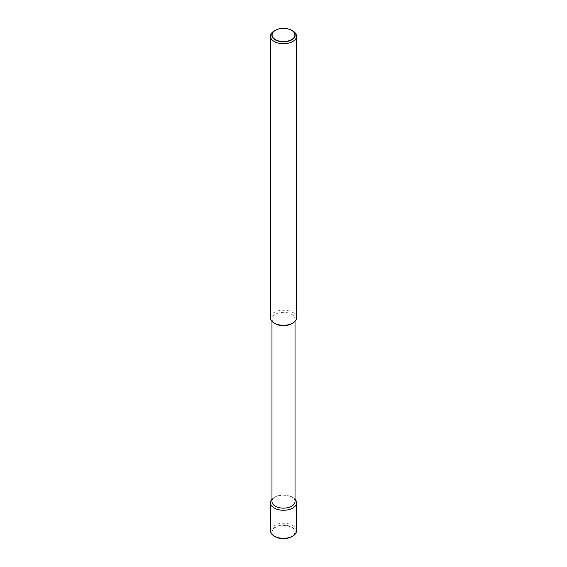 <?xml version="1.0" encoding="UTF-8"?>
<svg xmlns="http://www.w3.org/2000/svg" width="567" height="567" viewBox="0 0 567 567"><rect width="100%" height="100%" fill="white"/><g stroke="black" fill="none" stroke-linecap="round" stroke-linejoin="round"><path stroke-width="0.43" stroke-dasharray="2.83 2.13" d="M296.548 317.761A13.048 7.534 0 0 0 288.49 310.801A13.048 7.534 0 0 0 274.272 312.438A13.048 7.534 0 0 0 270.452 317.761M291.651 323.707A11.524 6.655 0 0 0 295.024 319.008A11.524 6.655 0 0 0 287.908 312.856A11.524 6.655 0 0 0 275.349 314.302A11.524 6.655 0 0 0 271.976 319.008A11.524 6.655 0 0 0 275.349 323.707M295.024 499.215A13.048 7.534 0 0 0 292.728 497.422A13.048 7.534 0 0 0 274.272 497.422L275.349 496.798A11.524 6.655 0 0 0 271.976 501.504M295.024 501.504A11.524 6.655 0 0 0 291.651 496.798A11.524 6.655 0 0 0 275.349 496.798L274.272 497.422A13.048 7.534 0 0 0 271.976 499.215M296.548 530.797A13.048 7.534 0 0 0 288.49 523.837A13.048 7.534 0 0 0 274.272 525.467A13.048 7.534 0 0 0 270.452 530.797M291.771 536.673A11.694 6.754 0 0 0 291.771 527.126A11.694 6.754 0 0 0 275.229 527.126A11.694 6.754 0 0 0 275.229 536.673M275.442 536.694A11.397 6.577 180 0 1 275.442 527.388A11.397 6.577 180 0 1 291.558 527.388A11.397 6.577 180 0 1 291.558 536.694A11.397 6.577 180 0 1 275.442 536.694M292.728 30.88A13.048 7.534 0 0 0 274.272 30.88M271.976 319.008L271.976 321.291M291.651 496.798L292.728 497.422M295.024 319.008L295.024 321.291"/><path stroke-width="0.85" d="M274.272 30.88L275.229 30.327A11.694 6.754 180 0 1 291.771 30.327L291.771 30.327A11.694 6.754 180 0 1 291.771 39.874A11.694 6.754 180 0 1 275.229 39.874A11.694 6.754 180 0 1 275.229 30.327L274.272 30.88A13.048 7.534 0 0 0 270.452 36.203A13.048 7.534 0 0 0 278.51 43.163A13.048 7.534 0 0 0 292.728 41.533A13.048 7.534 0 0 0 296.548 36.203A13.048 7.534 0 0 0 292.728 30.88L291.771 30.327M270.452 36.203L270.452 317.761A13.048 7.534 0 0 0 274.272 323.091A13.048 7.534 0 0 0 292.728 323.091L291.651 323.707L292.728 323.091A13.048 7.534 0 0 0 296.548 317.761L296.548 36.203M274.272 323.091L275.349 323.707A11.524 6.655 0 0 0 291.651 323.707M271.976 321.291L271.976 501.504A11.524 6.655 0 0 0 279.092 507.649A11.524 6.655 0 0 0 291.651 506.211A11.524 6.655 0 0 0 295.024 501.504L295.024 321.291M271.976 499.215A13.048 7.534 0 0 0 270.452 502.745A13.048 7.534 0 0 0 278.51 509.705A13.048 7.534 0 0 0 292.728 508.075A13.048 7.534 0 0 0 296.548 502.745A13.048 7.534 0 0 0 295.024 499.215M270.452 502.745L270.452 530.797A13.048 7.534 0 0 0 274.272 536.12A13.048 7.534 0 0 0 292.728 536.12L291.771 536.673L292.728 536.12A13.048 7.534 0 0 0 296.548 530.797L296.548 502.745M274.272 536.12L275.229 536.673A11.694 6.754 0 0 0 291.771 536.673M291.558 30.306A11.397 6.577 0 0 0 275.442 30.306A11.397 6.577 0 0 0 275.442 39.612A11.397 6.577 0 0 0 291.558 39.612A11.397 6.577 0 0 0 291.558 30.306"/></g></svg>

